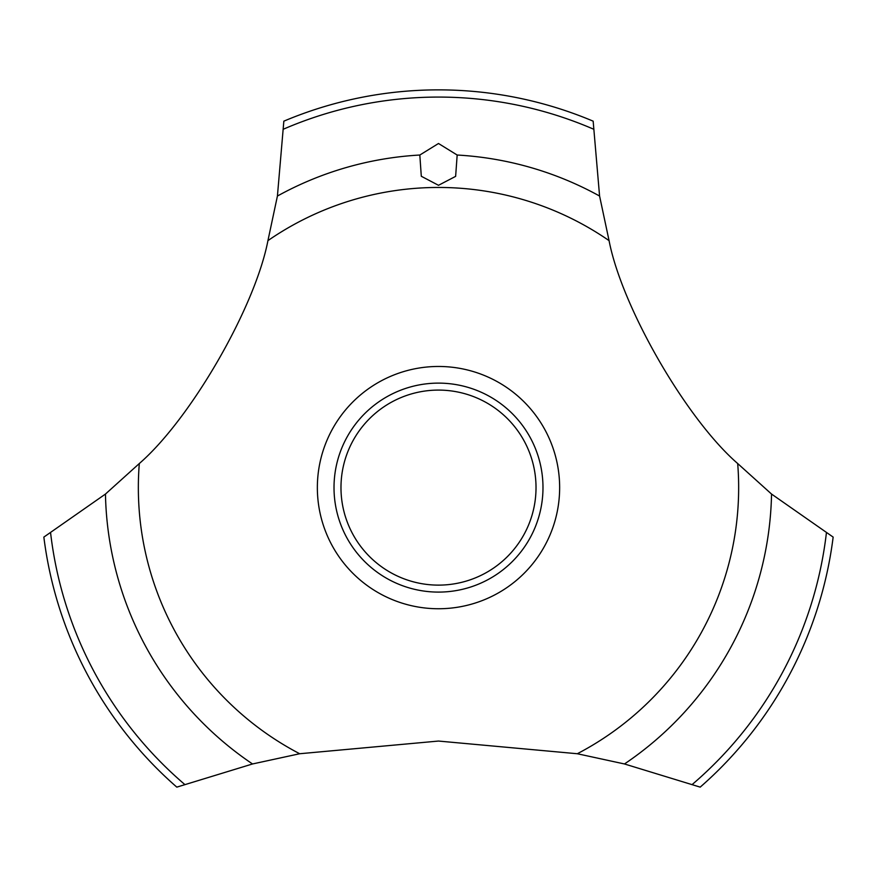 <?xml version="1.0" encoding="UTF-8"?>
<svg xmlns="http://www.w3.org/2000/svg" width="877" height="877" viewBox="0 0 877 877"><rect width="100%" height="100%" fill="white"/><g stroke="black" fill="none" stroke-linecap="round" stroke-linejoin="round"><path stroke-width="1.32" d="M267.934 240.627C255.043 307.542 190.704 418.965 139.311 463.538L105.459 494.058L43.85 537.097A397.741 397.741 0 0 0 176.803 787.129L252.532 763.966L299.693 753.738L438.5 741.054L577.307 753.738L624.468 763.966L700.197 787.129A397.741 397.741 0 0 0 833.15 537.097L771.541 494.058L737.689 463.538C686.209 418.888 621.936 307.421 609.066 240.627L599.583 196.042L593.159 121.169A397.741 397.741 0 0 0 283.841 121.169L277.417 196.042L267.934 240.627A300.153 300.153 0 0 1 609.066 240.627M559.647 487.612A121.147 121.147 0 0 1 438.5 608.748A121.147 121.147 0 0 1 317.353 487.612A121.147 121.147 0 0 1 438.5 366.465A121.147 121.147 0 0 1 559.647 487.612M299.693 753.738A300.153 300.153 0 0 1 139.311 463.538M737.689 463.538A300.153 300.153 0 0 1 577.307 753.738M438.5 143.499L457.169 155.032L455.634 176.365L438.5 185.299L421.3 176.266L419.82 155.032L438.5 143.499M334.016 487.612A104.484 104.484 0 0 1 438.5 383.117A104.484 104.484 0 0 1 542.984 487.612A104.484 104.484 0 0 1 438.5 592.096A104.484 104.484 0 0 1 334.016 487.612M340.978 487.612A97.522 97.522 0 0 0 438.5 585.123A97.522 97.522 0 0 0 536.022 487.612A97.522 97.522 0 0 0 438.5 390.09A97.522 97.522 0 0 0 340.978 487.612M457.18 155.032A333.107 333.107 0 0 1 599.583 196.042M283.709 129.062A390.539 390.539 0 0 1 593.291 129.062M277.417 196.042A333.107 333.107 0 0 1 419.82 155.032M826.386 533.03A390.539 390.539 0 0 1 692.391 784.345M771.541 494.058A333.107 333.107 0 0 1 624.468 763.966M252.532 763.966A333.107 333.107 0 0 1 105.459 494.058M184.608 784.345A390.539 390.539 0 0 1 50.614 533.03"/></g></svg>
